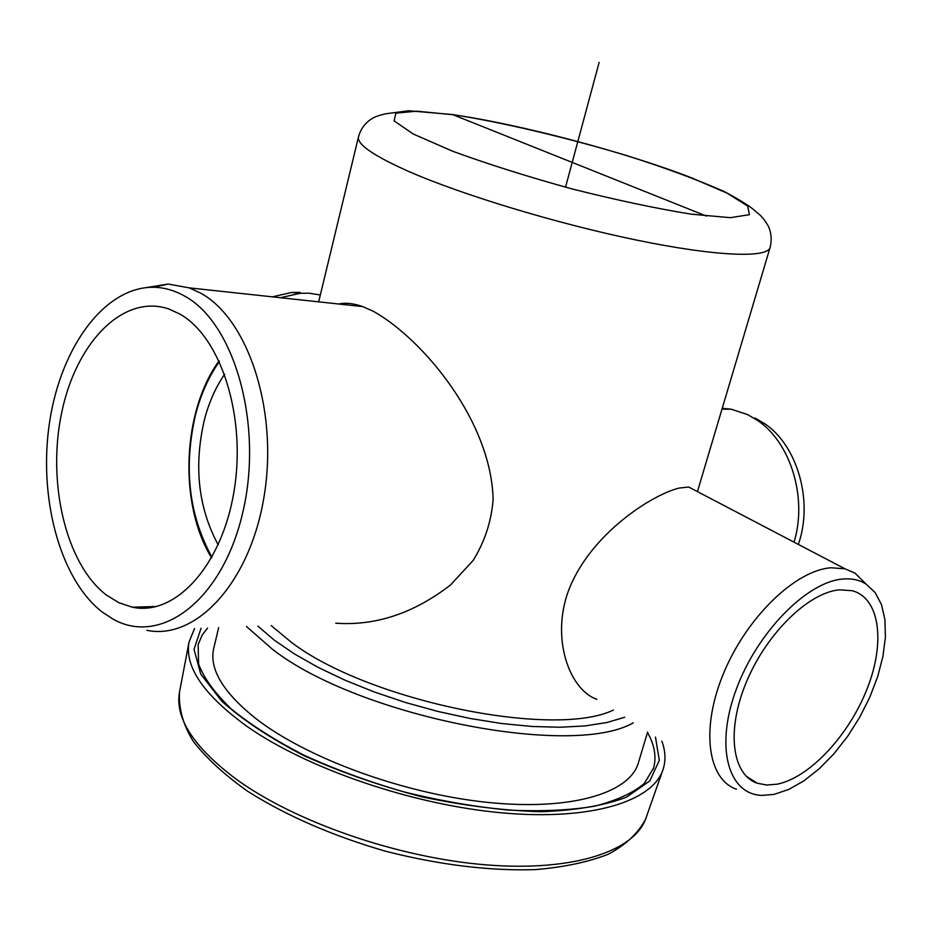 <?xml version="1.0" encoding="UTF-8"?>
<svg xmlns="http://www.w3.org/2000/svg" width="932" height="932" viewBox="0 0 932 932"><rect width="100%" height="100%" fill="white"/><g stroke="black" fill="none" stroke-linecap="round" stroke-linejoin="round"><path stroke-width="1.4" d="M773.921 794.402L788.717 789.474L804.036 780.771L819.31 768.679L834.024 753.673L847.642 736.315L859.735 717.221L869.871 697.054L877.699 676.504L882.953 656.279L885.4 637.092L884.922 619.64L881.474 604.588L875.125 592.554L866.049 584.061C859.549 579.949 851.848 578.271 842.959 579.017C807.007 581.58 756.889 632.548 736.105 689.785C714.902 747.045 728.172 794.39 761.887 795.404L773.921 794.402M736.49 789.241C707.225 779.187 700.48 727.682 724.082 672.1C747.371 616.495 795.858 570.163 831.029 567.774L844.951 568.8L855.075 573.157L865.816 583.828M272.319 296.842L291.646 292.485L300.022 292.38M320.328 294.978L308.888 293.184L300.186 293.3L280.439 297.716M754.838 417.932L764.45 423.536C797.489 445.298 813.636 501.451 798.316 544.404M794.041 542.168C807.718 497.839 790.569 442.292 757.401 420.344L747.406 414.507L731.177 409.195L722.253 408.239M146.371 287.58L168.179 284.05L189.173 287.86L200.205 292.881C248.04 318.429 278.505 410.29 264.082 496.441C250.137 582.768 195.965 640.575 146.848 630.312M101.728 611.66L112.784 618.964C160.654 646.505 222.562 600.511 242.774 512.437C263.616 424.701 234.421 322.67 184.408 295.968C174.307 290.318 163.95 287.417 153.349 287.266C104.687 286.881 61.023 346.832 49.676 421.555C38.072 496.232 59.345 578.248 101.728 611.66M338.724 304.007C345.597 302.504 353.601 303.378 362.734 306.605L373.394 311.3C424.177 339.924 491.397 422.103 493.121 499.517C491.409 521.326 484.757 541.632 473.141 560.447L450.54 584.97C413.75 613.338 375.48 626.071 335.718 623.182M179.69 313.968C220.966 336.836 246.677 417.047 233.967 491.677C221.665 566.47 174.843 616.565 132.286 607.186L118.83 602.689L106.132 594.861C65.578 563.51 46.821 482.054 61.78 412.2C76.296 342.172 123.478 293.405 168.948 309.028L179.69 313.968M213.859 647.798L213.638 648.707C209.211 669.129 223.132 692.313 255.415 718.234C306.185 757.961 402.927 793.586 486.993 802.324C571.2 811.166 630.195 793.097 638.467 762.539L647.635 732.039M271.235 625.617L291.099 642.09C367.406 700.689 553.946 738.994 613.442 710.033M596.806 699.326C567.506 689.004 548.505 631.535 572.33 581.685C596.375 530.18 653.6 494.077 679.393 488.03L688.678 487.028L694.957 490.314M777.206 784.173C809.64 777.684 849.005 735.266 867.168 688.713C885.586 642.195 879.878 597.901 852.104 590.702L839.499 589.84C808.848 592.344 766.826 633.096 746.602 681.525C726.11 729.919 731.795 774.702 757.273 783.229L766.733 785.035L777.206 784.173M194.543 628.518L189.021 642.136C184.559 667.114 204.015 695.284 247.399 726.669C307.746 768.9 412.969 804.91 502.208 812.879C591.599 820.917 653.134 801.334 663.153 769.18C665.926 760.407 665.506 751.087 661.871 741.208M224.635 374.233C215.921 386.873 209.281 401.634 204.725 418.491C193.541 465.254 198.027 507.369 218.181 544.859M706.444 216.084L452.952 114.718C519.415 124.119 625.302 152.126 691.194 177.686L727.135 193.192L747.685 206.065L749.386 214.686L730.385 217.68L691.393 214.185C656.361 208.547 616.6 200.135 572.097 188.928C527.559 176.661 487.681 164.067 452.463 151.159L413.214 133.987L394.108 120.892L395.89 113.156L416.686 111.176L452.952 114.718M599.136 62.386L565.538 187.181M624.708 717.279L606.779 722.545L585.063 725.923L559.946 727.263L531.974 726.471L501.777 723.535L470.077 718.467L437.714 711.396L405.49 702.483L374.256 691.952L344.817 680.104L317.894 667.254L294.116 653.751L273.996 639.923L257.896 626.129M246.526 626.549L272.412 649.243C357.9 716.265 572.097 758.45 633.306 722.813M358.447 137.062C357.131 144.437 373.72 155.83 408.239 171.243C461.783 194.8 557.313 223.762 636.626 240.095C716.102 256.498 767.758 258.327 770.123 247.376C771.894 240.258 771.405 233.373 768.644 226.709C764.648 219.742 760.663 215.001 756.726 212.461C752.124 207.556 741.243 200.555 724.106 191.479C697.858 179.876 665.308 167.888 626.467 155.493C566.085 137.377 502.488 122.36 452.451 114.531L408.717 110.757L386.232 113.716C379.126 115.219 374.105 117.024 371.181 119.145C364.727 123.42 360.486 129.397 358.447 137.062L318.674 301.852M647.507 732.447C654.602 745.099 656.629 756.982 653.577 768.096L644.268 783.486C633.049 793.039 616.413 800.623 594.383 806.238C569.557 810.339 540.956 811.609 508.592 810.071C474.726 806.809 439.881 800.763 404.034 791.932C368.559 781.657 335.287 769.448 304.205 755.304C275.243 740.416 250.929 724.956 231.241 708.937C214.71 692.989 203.828 678.03 198.598 664.073L198.143 644.571L202.081 635.251L207.556 628.028M653.577 768.096L653.216 769.284M201.056 628.273L194.019 649.313L200.753 674.116L221.898 701.342C243.019 720.203 270.513 738.377 304.356 755.864C341.089 772.313 380.396 785.991 422.301 796.918C464.252 805.737 503.839 810.677 541.061 811.725C575.545 810.456 603.971 805.632 626.339 797.256L649.779 780.934L659.32 760.372L655.464 737.084M662.629 770.682L646.284 817.189C635.741 850.741 574.531 871.921 486.411 864.884C398.442 857.906 295.188 822.106 236.157 779.152C193.716 747.196 174.832 718.188 179.503 692.115L189.021 642.136M211.983 557.231C188.881 515.291 183.394 467.841 195.51 414.845C200.799 394.387 208.756 376.61 219.393 361.511M866.049 584.061L855.075 573.157M291.646 292.485L300.186 293.3M764.45 423.536L757.401 420.344M153.349 287.266L168.179 284.05M189.173 287.86L362.746 306.605M132.286 607.186L156.692 606.499M213.638 648.707L218.671 627.609M721.985 409.136L731.177 409.195M697.439 491.618L770.053 247.621M688.678 487.028L844.951 568.8M746.194 776.193L757.273 783.229M645.538 819.251C637.919 833.592 625.36 845.312 607.862 854.411C587.836 862.17 563.662 867.238 535.376 869.614C489.3 871.047 439.333 864.908 385.475 851.207C332.153 835.689 286.159 815.675 247.493 791.175C224.519 774.841 206.473 758.275 193.367 741.488C183.103 724.793 178.478 708.332 179.503 692.115M211.611 557.895C178.536 504.422 182.194 411.466 219.078 360.812"/></g></svg>
